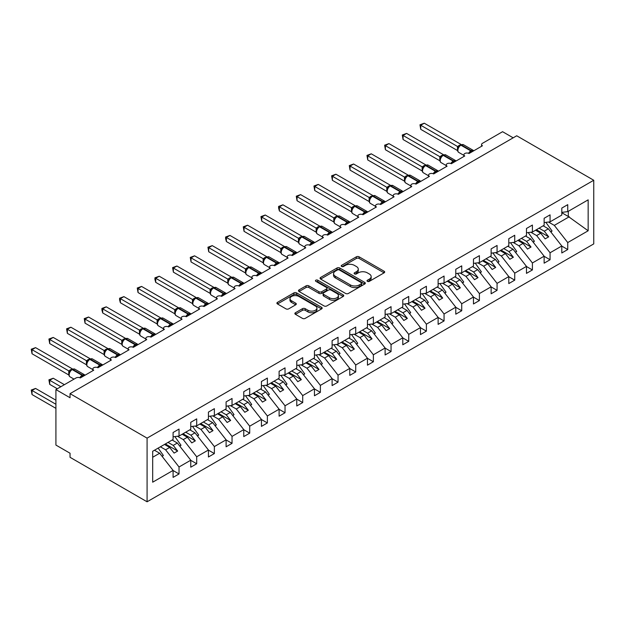 <?xml version="1.0" encoding="UTF-8"?>
<svg xmlns="http://www.w3.org/2000/svg" width="625" height="625" viewBox="0 0 625 625"><rect width="100%" height="100%" fill="white"/><g stroke="black" fill="none" stroke-linecap="round" stroke-linejoin="round"><path stroke-width="0.94" d="M367.422 281.352A1.375 0.797 0 0 0 369.359 281.352L384.102 272.836A1.961 1.133 0 0 0 384.68 272.039A1.961 1.133 0 0 0 384.102 271.234L359.125 256.82A1.961 1.133 0 0 0 356.352 256.82L341.609 265.328A1.375 0.797 0 0 0 341.211 265.891A1.375 0.797 0 0 0 341.609 266.453A1.375 0.797 0 0 0 343.555 266.453L345.461 265.352A6.281 3.625 0 0 1 354.344 265.352L356.422 266.547A6.281 3.625 0 0 1 358.266 269.117A6.281 3.625 0 0 1 356.422 271.68L354.516 272.781A1.375 0.797 0 0 0 354.109 273.336A1.375 0.797 0 0 0 354.516 273.898A1.375 0.797 0 0 0 356.461 273.898L358.367 272.797A6.281 3.625 0 0 1 367.242 272.797L369.328 274A6.281 3.625 0 0 1 371.164 276.562A6.281 3.625 0 0 1 369.328 279.125L367.422 280.227A1.375 0.797 0 0 0 367.016 280.789A1.375 0.797 0 0 0 367.422 281.352L367.422 280.227M295.445 312.727A1.961 1.133 0 0 0 294.867 313.531A1.961 1.133 0 0 0 295.445 314.328L302.453 318.375A1.961 1.133 0 0 0 305.227 318.375L321.602 308.922A1.961 1.133 0 0 0 322.172 308.125A1.961 1.133 0 0 0 321.602 307.32L296.625 292.906A1.961 1.133 0 0 0 293.852 292.906L277.477 302.359A1.961 1.133 0 0 0 276.906 303.156A1.961 1.133 0 0 0 277.477 303.961L285.938 308.844A1.961 1.133 0 0 0 288.719 308.844L295.719 304.797A1.961 1.133 0 0 0 296.297 304A1.961 1.133 0 0 0 295.719 303.195L291.523 300.773A5.25 3.031 0 0 1 289.984 298.633A5.25 3.031 0 0 1 293.227 295.828A5.25 3.031 0 0 1 298.945 296.492L315.391 305.984A5.25 3.031 0 0 1 316.93 308.125A5.25 3.031 0 0 1 313.688 310.922A5.25 3.031 0 0 1 307.969 310.266L305.227 308.688A1.961 1.133 0 0 0 302.453 308.688L295.445 312.727L295.445 314.328M593.75 180.258L147.086 438.133L147.086 501.789L593.75 243.906L593.75 180.258L516.711 135.781L70.047 393.656L70.047 397.742L55.914 389.578L76.055 377.945A3 1.734 0 0 1 80.297 377.945L80.172 377.547L84.727 374.914M147.086 438.133L70.047 393.656M345.602 293.461A1.961 1.133 0 0 0 348.375 293.461L364.75 284.016A1.961 1.133 0 0 0 365.32 283.211A1.961 1.133 0 0 0 364.75 282.414L339.773 267.992A1.961 1.133 0 0 0 337 267.992L320.625 277.445A1.961 1.133 0 0 0 320.055 278.242A1.961 1.133 0 0 0 320.625 279.047L345.602 293.461M316.391 281.648A1.375 0.797 0 0 1 317.781 281.836L343.148 296.484L326.805 305.922A1.961 1.133 0 0 1 324.023 305.922L299.055 291.5L299.055 289.898A1.961 1.133 0 0 0 298.477 290.703A1.961 1.133 0 0 0 299.055 291.5M299.055 289.898L306.062 285.852A1.961 1.133 0 0 1 308.836 285.852L318.961 291.703A1.961 1.133 0 0 0 321.734 291.703L326.383 289.016A1.961 1.133 0 0 0 326.961 288.219A1.961 1.133 0 0 0 326.383 287.414L315.844 281.328A1.375 0.797 0 0 1 315.438 280.766A1.375 0.797 0 0 1 316.289 280.039A1.375 0.797 0 0 1 317.781 280.211L343.172 294.867A1.961 1.133 0 0 1 343.75 295.664A1.961 1.133 0 0 1 343.172 296.469L343.172 294.867M481.562 146.281L481.562 144.555A3 1.734 180 0 0 482.438 145.773L469.008 153.531A3 1.734 0 0 0 465.742 153.156A3 1.734 0 0 0 463.891 154.75A3 1.734 0 0 0 464.766 155.977L451.344 163.727A3 1.734 0 0 0 448.07 163.352A3 1.734 0 0 0 446.219 164.953A3 1.734 0 0 0 447.102 166.18L433.672 173.93A3 1.734 0 0 0 430.406 173.555A3 1.734 0 0 0 428.555 175.156A3 1.734 0 0 0 429.43 176.375L416 184.133A3 1.734 0 0 0 412.734 183.758A3 1.734 0 0 0 410.883 185.352A3 1.734 0 0 0 411.766 186.578L398.336 194.328A3 1.734 0 0 0 395.07 193.953A3 1.734 0 0 0 393.219 195.555A3 1.734 0 0 0 394.094 196.781L380.664 204.531A3 1.734 0 0 0 377.398 204.156A3 1.734 0 0 0 375.547 205.758A3 1.734 0 0 0 376.422 206.984L363 214.734A3 1.734 0 0 0 359.727 214.359A3 1.734 0 0 0 357.875 215.961A3 1.734 0 0 0 358.758 217.18L345.328 224.938A3 1.734 0 0 0 342.062 224.562A3 1.734 0 0 0 340.211 226.156A3 1.734 0 0 0 341.086 227.383L327.656 235.133A3 1.734 0 0 0 324.391 234.758A3 1.734 0 0 0 322.539 236.359A3 1.734 0 0 0 323.422 237.586L309.992 245.336A3 1.734 0 0 0 306.727 244.961A3 1.734 0 0 0 304.875 246.563A3 1.734 0 0 0 305.75 247.781L292.32 255.539A3 1.734 0 0 0 289.055 255.164A3 1.734 0 0 0 287.203 256.758A3 1.734 0 0 0 288.078 257.984L274.656 265.742A3 1.734 0 0 0 271.383 265.359A3 1.734 0 0 0 269.531 266.961A3 1.734 0 0 0 270.414 268.188L256.984 275.938A3 1.734 0 0 0 253.719 275.562A3 1.734 0 0 0 251.867 277.164A3 1.734 0 0 0 252.742 278.391L239.312 286.141A3 1.734 0 0 0 236.047 285.766A3 1.734 0 0 0 234.195 287.367A3 1.734 0 0 0 235.078 288.586L221.648 296.344A3 1.734 0 0 0 218.383 295.969A3 1.734 0 0 0 216.531 297.562A3 1.734 0 0 0 217.406 298.789L203.977 306.539A3 1.734 0 0 0 200.711 306.164A3 1.734 0 0 0 198.859 307.766A3 1.734 0 0 0 199.734 308.992L186.312 316.742A3 1.734 0 0 0 183.039 316.367A3 1.734 0 0 0 181.188 317.969A3 1.734 0 0 0 182.07 319.188L168.641 326.945A3 1.734 0 0 0 165.375 326.57A3 1.734 0 0 0 163.523 328.172A3 1.734 0 0 0 164.398 329.391L150.969 337.148A3 1.734 0 0 0 147.703 336.773A3 1.734 0 0 0 145.852 338.367A3 1.734 0 0 0 146.734 339.594L133.305 347.344A3 1.734 0 0 0 130.039 346.969A3 1.734 0 0 0 128.188 348.57A3 1.734 0 0 0 129.062 349.797L115.633 357.547A3 1.734 0 0 0 112.367 357.172A3 1.734 0 0 0 110.516 358.773A3 1.734 0 0 0 111.391 359.992L97.969 367.75A3 1.734 0 0 0 94.695 367.375A3 1.734 0 0 0 92.844 368.969A3 1.734 0 0 0 93.727 370.195L80.297 377.945M152.68 457.266L159.664 453.234L173.094 470.414L152.68 482.195L152.68 451.266L173.094 439.484L173.094 432.5L179.031 429.078L179.031 436.055L173.094 436.797M179.031 436.055L190.766 429.281L190.766 422.305L196.695 418.875L196.695 425.852L190.766 426.594M196.695 425.852L208.43 419.078L208.43 412.102L214.367 408.672L214.367 415.648L208.43 416.391M214.367 415.648L226.102 408.875L226.102 401.898L232.039 398.477L232.039 405.453L226.102 406.187M232.039 405.453L243.766 398.68L243.766 391.703L249.703 388.273L249.703 395.25L243.766 395.992M249.703 395.25L261.438 388.477L261.438 381.5L267.375 378.07L267.375 385.047L261.438 385.789M267.375 385.047L279.109 378.273L279.109 371.297L285.039 367.867L285.039 374.852L279.109 375.586M285.039 374.852L296.773 368.078L296.773 361.094L302.711 357.672L302.711 364.648L296.773 365.383M302.711 364.648L314.445 357.875L314.445 350.898L320.383 347.469L320.383 354.445L314.445 355.188M320.383 354.445L332.109 347.672L332.109 340.695L338.047 337.266L338.047 344.242L332.109 344.984M338.047 344.242L349.781 337.469L349.781 330.492L355.719 327.07L355.719 334.047L349.781 334.781M355.719 334.047L367.453 327.273L367.453 320.297L373.383 316.867L373.383 323.844L367.453 324.586M373.383 323.844L385.117 317.07L385.117 310.094L391.055 306.664L391.055 313.641L385.117 314.383M391.055 313.641L402.789 306.867L402.789 299.891L408.727 296.461L408.727 303.438L402.789 304.18M408.727 303.438L420.453 296.664L420.453 289.688L426.391 286.266L426.391 293.242L420.453 293.977M426.391 293.242L438.125 286.469L438.125 279.492L444.062 276.062L444.062 283.039L438.125 283.781M444.062 283.039L455.789 276.266L455.789 269.289L461.727 265.859L461.727 272.836L455.789 273.578M461.727 272.836L473.461 266.062L473.461 259.086L479.398 255.656L479.398 262.641L473.461 263.375M479.398 262.641L491.133 255.867L491.133 248.883L497.07 245.461L497.07 252.438L491.133 253.18M497.07 252.438L508.797 245.664L508.797 238.688L514.734 235.258L514.734 242.234L508.797 242.977M514.734 242.234L526.469 235.461L526.469 228.484L532.406 225.055L532.406 232.031L526.469 232.773M532.406 232.031L544.133 225.258L544.133 218.281L550.07 214.859L550.07 221.836L544.133 222.57M173.094 470.531L179.031 473.961L179.031 466.984L190.766 460.211L177.336 443.031L172.141 440.031M160.406 446.805L165.602 449.805L179.031 466.984M190.766 460.336L196.695 463.758L196.695 456.781L208.43 450.008L195 432.828L189.805 429.828M177.461 436.25L183.273 439.602L196.695 456.781M208.43 450.133L214.367 453.562L214.367 446.578L226.102 439.805L212.672 422.633L207.477 419.633M195.133 426.047L200.938 429.406L214.367 446.578M226.102 439.93L232.039 443.359L232.039 436.383L243.766 429.609L230.344 412.43L225.148 409.43M212.797 415.844L218.609 419.203L232.039 436.383M243.766 429.727L249.703 433.156L249.703 426.18L261.438 419.406L248.008 402.227L242.812 399.227M230.469 405.648L236.273 409L249.703 426.18M261.438 419.531L267.375 422.953L267.375 415.977L279.109 409.203L265.68 392.023L260.484 389.023M248.133 395.445L253.945 398.797L267.375 415.977M279.109 409.328L285.039 412.758L285.039 405.781L296.773 399.008L283.344 381.828L278.148 378.828M265.805 385.242L271.617 388.602L285.039 405.781M296.773 399.125L302.711 402.555L302.711 395.578L314.445 388.805L301.016 371.625L295.82 368.625M283.469 375.047L289.281 378.398L302.711 395.578M314.445 388.922L320.383 392.352L320.383 385.375L332.109 378.602L318.688 361.422L313.492 358.422M301.141 364.844L306.953 368.195L320.383 385.375M332.109 378.727L338.047 382.148L338.047 375.172L349.781 368.398L336.352 351.227L331.156 348.227M318.812 354.641L324.617 358L338.047 375.172M349.781 368.523L355.719 371.953L355.719 364.977L367.453 358.203L354.023 341.023L348.828 338.023M336.477 344.438L342.289 347.797L355.719 364.977M367.453 358.32L373.383 361.75L373.383 354.773L385.117 348L371.688 330.82L366.492 327.82M354.148 334.242L359.961 337.594L373.383 354.773M385.117 348.125L391.055 351.547L391.055 344.57L402.789 337.797L389.359 320.617L384.164 317.617M371.812 324.039L377.625 327.391L391.055 344.57M402.789 337.922L408.727 341.352L408.727 334.367L420.453 327.594L407.023 310.422L401.836 307.422M389.484 313.836L395.297 317.195L408.727 334.367M420.453 327.719L426.391 331.148L426.391 324.172L438.125 317.398L424.695 300.219L419.5 297.219M407.156 303.641L412.961 306.992L426.391 324.172M438.125 317.516L444.062 320.945L444.062 313.969L455.789 307.195L442.367 290.016L437.172 287.016M424.82 293.438L430.633 296.789L444.062 313.969M455.789 307.32L461.727 310.742L461.727 303.766L473.461 296.992L460.031 279.812L454.836 276.82M442.492 283.234L448.305 286.586L461.727 303.766M473.461 297.117L479.398 300.547L479.398 293.57L491.133 286.797L477.703 269.617L472.508 266.617M460.156 273.031L465.969 276.391L479.398 293.57M491.133 286.914L497.07 290.344L497.07 283.367L508.797 276.594L495.367 259.414L490.18 256.414M477.828 262.836L483.641 266.188L497.07 283.367M508.797 276.719L514.734 280.141L514.734 273.164L526.469 266.391L513.039 249.211L507.844 246.211M495.5 252.633L501.305 255.984L514.734 273.164M526.469 266.516L532.406 269.945L532.406 262.961L544.133 256.188L530.711 239.016L525.516 236.016M513.164 242.43L518.977 245.789L532.406 262.961M544.133 256.312L550.07 259.742L550.07 252.766L561.805 245.992L561.805 252.969L567.742 249.539L567.742 242.562L588.156 230.781L568.305 216.492L568.305 211.305M530.836 232.227L536.648 235.586L550.07 252.766M550.07 221.836L561.805 215.062L561.805 208.086L567.742 204.656L567.742 211.633L561.805 212.375M561.805 246.109L567.742 249.539M548.5 222.031L554.312 225.383L567.742 242.562M55.914 389.578L55.914 445.07L70.047 453.234L70.047 457.312L147.086 501.789M513.18 137.82L502.578 131.695L482.438 143.328A3 1.734 180 0 0 481.562 144.555M159.664 453.234L154.469 450.234M179.031 473.961L173.094 477.391L173.094 470.414M196.695 463.758L190.766 467.188L190.766 460.211M214.367 453.562L208.43 456.984L208.43 450.008M232.039 443.359L226.102 446.789L226.102 439.805M249.703 433.156L243.766 436.586L243.766 429.609M267.375 422.953L261.438 426.383L261.438 419.406M285.039 412.758L279.109 416.18L279.109 409.203M302.711 402.555L296.773 405.984L296.773 399.008M320.383 392.352L314.445 395.781L314.445 388.805M338.047 382.148L332.109 385.578L332.109 378.602M355.719 371.953L349.781 375.375L349.781 368.398M373.383 361.75L367.453 365.18L367.453 358.203M391.055 351.547L385.117 354.977L385.117 348M408.727 341.352L402.789 344.773L402.789 337.797M426.391 331.148L420.453 334.578L420.453 327.594M444.062 320.945L438.125 324.375L438.125 317.398M461.727 310.742L455.789 314.172L455.789 307.195M479.398 300.547L473.461 303.969L473.461 296.992M497.07 290.344L491.133 293.773L491.133 286.797M514.734 280.141L508.797 283.57L508.797 276.594M532.406 269.945L526.469 273.367L526.469 266.391M550.07 259.742L544.133 263.172L544.133 256.188M567.742 211.633L588.156 199.852L588.156 230.781M165.602 449.805L169.703 447.438L174.117 453.086L177.656 451.047L173.234 445.398L177.336 443.031M164.508 444.438L169.703 447.438M168.039 442.398L173.234 445.398M183.273 439.602L187.367 437.234L191.789 442.891L195.32 440.852L190.906 435.195L195 432.828M182.172 434.234L187.367 437.234M185.711 432.195L190.906 435.195M200.938 429.406L205.039 427.039L209.453 432.688L212.992 430.648L208.57 424.992L212.672 422.633M199.844 424.039L205.039 427.039M203.375 422L208.57 424.992M218.609 419.203L222.711 416.836L227.125 422.484L230.656 420.445L226.242 414.797L230.344 412.43M217.516 413.836L222.711 416.836M221.047 411.797L226.242 414.797M236.273 409L240.375 406.633L244.797 412.289L248.328 410.242L243.906 404.594L248.008 402.227M235.18 403.633L240.375 406.633M238.711 401.594L243.906 404.594M253.945 398.797L258.047 396.43L262.461 402.086L266 400.047L261.578 394.391L265.68 392.023M252.852 393.438L258.047 396.43M256.383 391.391L261.578 394.391M271.617 388.602L275.711 386.234L280.133 391.883L283.664 389.844L279.25 384.195L283.344 381.828M270.516 383.234L275.711 386.234M274.055 381.195L279.25 384.195M289.281 378.398L293.383 376.031L297.797 381.68L301.336 379.641L296.914 373.992L301.016 371.625M288.188 373.031L293.383 376.031M291.719 370.992L296.914 373.992M306.953 368.195L311.047 365.828L315.469 371.484L319 369.445L314.586 363.789L318.688 361.422M305.859 362.828L311.047 365.828M309.391 360.789L314.586 363.789M324.617 358L328.719 355.633L333.141 361.281L336.672 359.242L332.25 353.586L336.352 351.227M323.523 352.633L328.719 355.633M327.055 350.594L332.25 353.586M342.289 347.797L346.391 345.43L350.805 351.078L354.344 349.039L349.922 343.391L354.023 341.023M341.195 342.43L346.391 345.43M344.727 340.391L349.922 343.391M359.961 337.594L364.055 335.227L368.477 340.883L372.008 338.836L367.594 333.188L371.688 330.82M358.859 332.227L364.055 335.227M362.398 330.188L367.594 333.188M377.625 327.391L381.727 325.023L386.141 330.68L389.68 328.641L385.258 322.984L389.359 320.617M376.531 322.031L381.727 325.023M380.062 319.984L385.258 322.984M395.297 317.195L399.391 314.828L403.812 320.477L407.344 318.438L402.93 312.789L407.023 310.422M394.203 311.828L399.391 314.828M397.734 309.789L402.93 312.789M412.961 306.992L417.062 304.625L421.484 310.273L425.016 308.234L420.594 302.586L424.695 300.219M411.867 301.625L417.062 304.625M415.398 299.586L420.594 302.586M430.633 296.789L434.734 294.422L439.148 300.078L442.68 298.039L438.266 292.383L442.367 290.016M429.539 291.422L434.734 294.422M433.07 289.383L438.266 292.383M448.305 286.586L452.398 284.227L456.82 289.875L460.352 287.836L455.938 282.18L460.031 279.812M447.203 281.227L452.398 284.227M450.742 279.188L455.938 282.18M465.969 276.391L470.07 274.023L474.484 279.672L478.023 277.633L473.602 271.984L477.703 269.617M464.875 271.023L470.07 274.023M468.406 268.984L473.602 271.984M483.641 266.188L487.734 263.82L492.156 269.477L495.688 267.43L491.273 261.781L495.367 259.414M482.539 260.82L487.734 263.82M486.078 258.781L491.273 261.781M501.305 255.984L505.406 253.617L509.828 259.273L513.359 257.234L508.938 251.578L513.039 249.211M500.211 250.617L505.406 253.617M503.742 248.578L508.938 251.578M518.977 245.789L523.078 243.422L527.492 249.07L531.023 247.031L526.609 241.383L530.711 239.016M517.883 240.422L523.078 243.422M521.414 238.383L526.609 241.383M536.648 235.586L540.742 233.219L545.164 238.867L548.695 236.828L544.281 231.18L548.375 228.812L543.18 225.813M535.547 230.219L540.742 233.219M539.086 228.18L544.281 231.18M548.375 228.812L561.805 245.992M554.312 225.383L569.297 216.734M561.805 212.734L568.305 216.492M536.398 229.727L548.695 236.828M518.727 239.93L531.023 247.031M501.062 250.133L513.359 257.234M483.391 260.336L495.688 267.43M465.719 270.531L478.023 277.633M448.055 280.734L460.352 287.836M430.383 290.938L442.68 298.039M412.719 301.133L425.016 308.234M395.047 311.336L407.344 318.438M377.375 321.539L389.68 328.641M359.711 331.742L372.008 338.836M342.039 341.938L354.344 349.039M324.375 352.141L336.672 359.242M306.703 362.344L319 369.445M289.039 372.539L301.336 379.641M271.367 382.742L283.664 389.844M253.695 392.945L266 400.047M236.031 403.148L248.328 410.242M218.359 413.344L230.656 420.445M200.695 423.547L212.992 430.648M183.023 433.75L195.32 440.852M165.352 443.945L177.656 451.047M367.969 281.539L369.328 280.758A6.281 3.625 0 0 0 371.164 278.195L371.164 276.562M358.266 269.117L358.266 270.742A6.281 3.625 0 0 1 356.422 273.312L355.062 274.094M384.078 272.852L359.125 258.453A1.961 1.133 0 0 0 356.352 258.453L342.164 266.641M364.719 284.031L339.773 269.625A1.961 1.133 0 0 0 337 269.625L320.656 279.062M361.281 283.773A1.375 0.797 0 0 0 361.68 283.211A1.375 0.797 0 0 0 361.281 282.648L339.359 269.992A1.375 0.797 0 0 0 337.414 269.992L335.406 271.156A6.281 3.625 0 0 0 333.562 273.719A6.281 3.625 0 0 0 335.406 276.281L350.391 284.938A6.281 3.625 0 0 0 359.266 284.938L361.281 283.773L361.281 285.406A1.375 0.797 0 0 0 361.68 284.844L361.68 283.211M333.562 273.719L333.562 275.352A6.281 3.625 0 0 0 335.406 277.914L335.406 276.281M361.281 285.406L359.266 286.562A6.281 3.625 0 0 1 350.391 286.562L335.406 277.914M299.078 291.516L306.062 287.484L306.062 285.852M326.961 288.219L326.961 289.852A1.961 1.133 0 0 1 326.383 290.648L321.734 293.336A1.961 1.133 0 0 1 318.961 293.336L308.836 287.484A1.961 1.133 0 0 0 306.062 287.484M329.469 297.773A5.25 3.031 0 0 0 335.195 298.43A5.25 3.031 0 0 0 338.43 295.625A5.25 3.031 0 0 0 336.898 293.484L331.102 290.141A1.961 1.133 0 0 0 328.328 290.141L323.68 292.82A1.961 1.133 0 0 0 323.102 293.625A1.961 1.133 0 0 0 323.68 294.43L329.469 297.773L329.469 299.406A5.25 3.031 0 0 0 335.195 300.062A5.25 3.031 0 0 0 338.43 297.258L338.43 295.625M323.102 293.625L323.102 295.258A1.961 1.133 0 0 0 323.68 296.055L323.68 294.43M329.469 299.406L323.68 296.055M316.93 308.125L316.93 309.758A5.25 3.031 0 0 1 313.688 312.555A5.25 3.031 0 0 1 307.969 311.898L305.227 310.32A1.961 1.133 0 0 0 302.453 310.32L295.469 314.344M289.984 298.633L289.984 300.266A5.25 3.031 0 0 0 291.523 302.406L291.523 300.773M295.719 303.195L295.719 304.797L291.523 302.406M321.57 308.938L296.625 294.539A1.961 1.133 0 0 0 293.852 294.539L277.5 303.977M420.734 170.133L422.18 170.969L422.133 166.859L425.734 164.859L388.938 143.609L385.398 145.656L422.133 166.859M545.898 222.352L552.055 231.008L550.703 231.789M552.055 231.008L550.945 232.102M469.031 153.516L468.883 153.125L473.438 150.5M420.734 129.328L419.961 124.805L420.734 125.25L424.273 123.211L461.07 144.453L457.539 146.5L420.734 125.25L420.734 129.328L457.477 150.539L457.477 146.461M460.703 145.031A1 0.578 -120 0 1 460.844 144.891L463.492 144.727A4.297 2.484 120 0 0 461.344 144.938A1 0.578 -120 0 0 460.844 144.891L460.414 145.133A1 0.578 60 0 0 460.281 145.273L459.156 146.188M472 151.805A2.195 1.273 60 0 1 471.867 151.477A1 0.578 -120 0 0 471.234 150.648L461.344 144.938L460.914 145.188A1 0.578 60 0 0 460.414 145.133L458.008 148.039A2.195 1.594 18 0 0 457.461 146.484M458.711 147.258L457.539 146.5M419.961 124.805L424.273 123.211M403.07 180.336L404.508 181.164M528.227 232.555L534.383 241.211L533.039 241.992M534.383 241.211L533.273 242.297M385.398 190.539L386.844 191.367M510.562 242.758L516.711 251.414L515.367 252.188M516.711 251.414L515.609 252.5M367.734 200.742L369.172 201.57M492.891 252.953L499.047 261.617L497.695 262.391M499.047 261.617L497.938 262.703M350.062 210.938L351.5 211.773M475.219 263.156L481.375 271.812L480.031 272.594M481.375 271.812L480.273 272.898M451.367 163.719L451.211 163.328L455.773 160.695M403.07 139.531L402.289 135L403.07 135.453L406.602 133.414L443.406 154.656L439.867 156.695L403.07 135.453L403.07 139.531L439.805 160.742L439.797 156.688A2.195 1.594 18 0 1 440.336 158.25L441.039 157.461L439.867 156.695M443.039 155.234A1 0.578 -120 0 1 443.172 155.094L445.82 154.93A4.297 2.484 120 0 0 443.672 155.141A1 0.578 -120 0 0 443.172 155.094L442.75 155.336A1 0.578 60 0 0 442.609 155.477L441.039 157.461M402.289 135L406.602 133.414M433.695 173.914L433.547 173.531L438.102 170.898M385.398 149.734L384.625 145.203L385.398 145.656L385.398 149.734L422.133 170.945M425.367 165.43A1 0.578 -120 0 1 425.5 165.289L428.148 165.125A4.297 2.484 120 0 0 426 165.344A1 0.578 -120 0 0 425.5 165.289L425.078 165.539A1 0.578 60 0 0 424.945 165.68L422.672 168.438A2.195 1.594 18 0 0 422.125 166.891M423.375 167.656L422.195 166.898M384.625 145.203L388.938 143.609M416.031 184.117L415.875 183.734L420.438 181.102M367.734 159.938L366.953 155.406L367.734 155.852L371.266 153.812L408.063 175.062L404.531 177.102L367.734 155.852L367.734 159.938L404.469 181.141L404.469 177.062M407.695 175.633A1 0.578 -120 0 1 407.836 175.492L410.484 175.328A4.297 2.484 120 0 0 408.336 175.539A1 0.578 -120 0 0 407.836 175.492L407.414 175.734A1 0.578 60 0 0 407.273 175.875L405.008 178.641A2.195 1.594 18 0 0 404.461 177.094M405.703 177.859L404.531 177.102M366.953 155.406L371.266 153.812M398.359 194.32L398.203 193.93L402.766 191.297M350.062 170.133L349.289 165.609L350.062 166.055L353.594 164.016L390.398 185.258L386.859 187.305L350.062 166.055L350.062 170.133L386.797 191.344L386.797 187.266M390.031 185.836A1 0.578 -120 0 1 390.164 185.695L392.812 185.531A4.297 2.484 120 0 0 390.664 185.742A1 0.578 -120 0 0 390.164 185.695L389.742 185.938A1 0.578 60 0 0 389.609 186.078L387.336 188.836C386.625 191.047 386.875 192.508 388.094 193.219L393.219 196.18M388.039 188.062L386.859 187.305M349.289 165.609L353.594 164.016M332.398 221.141L333.836 221.969M457.555 273.359L463.711 282.016L462.359 282.797M463.711 282.016L462.602 283.102M380.688 204.516L380.539 204.133L385.094 201.5M332.398 180.336L331.617 175.805L332.398 176.258L335.93 174.219L372.727 195.461L369.195 197.5L332.398 176.258L332.398 180.336L369.133 201.547L369.133 197.469M372.359 196.039A1 0.578 -120 0 1 372.5 195.891L375.148 195.734A4.297 2.484 120 0 0 373 195.945A1 0.578 -120 0 0 372.5 195.891L372.07 196.141A1 0.578 60 0 0 371.938 196.281L369.664 199.039C368.953 201.25 369.211 202.703 370.422 203.422L375.547 206.375M370.367 198.258L369.195 197.5M331.617 175.805L335.93 174.219M314.727 231.344L316.164 232.172L316.125 228.07L319.719 226.062L282.922 204.82L279.391 206.859L316.125 228.07A2.195 1.594 18 0 1 316.656 229.656M439.883 283.562L446.039 292.219L444.695 292.992M446.039 292.219L444.938 293.305M363.023 214.719L362.867 214.336L367.43 211.703M314.727 190.539L313.953 186.008L314.727 186.453L318.258 184.414L355.062 205.664L351.523 207.703L314.727 186.453L314.727 190.539L351.461 211.75L351.461 207.664M354.695 206.234A1 0.578 -120 0 1 354.828 206.094L357.477 205.93A4.297 2.484 120 0 0 355.328 206.148A1 0.578 -120 0 0 354.828 206.094L354.406 206.344A1 0.578 60 0 0 354.266 206.484L352 209.242A2.195 1.594 18 0 0 351.453 207.695M352.695 208.461L351.523 207.703M313.953 186.008L318.258 184.414M297.055 241.539L298.5 242.375L298.453 238.266L302.055 236.266L265.25 215.016L261.719 217.062L298.453 238.266A2.195 1.594 18 0 1 298.984 239.859L299.695 239.062L298.516 238.305M422.219 293.758L428.367 302.414L427.023 303.195M428.367 302.414L427.266 303.508M345.352 224.922L345.203 224.539L349.758 221.906M297.055 200.734L296.281 196.211L297.055 196.656L300.594 194.617L337.391 215.859L333.852 217.906L297.055 196.656L297.055 200.734L333.789 221.945L333.789 217.867M337.023 216.438A1 0.578 -120 0 1 337.156 216.297L339.812 216.133A4.297 2.484 120 0 0 337.656 216.344A1 0.578 -120 0 0 337.156 216.297L336.734 216.539A1 0.578 60 0 0 336.602 216.68L335.477 217.594M348.32 223.211A2.195 1.273 60 0 1 348.188 222.883A1 0.578 -120 0 0 347.555 222.055L337.656 216.344L337.234 216.594A1 0.578 60 0 0 336.734 216.539L334.328 219.445A2.195 1.594 18 0 0 333.781 217.891M335.031 218.664L333.852 217.906M296.281 196.211L300.594 194.617M279.391 251.742L280.828 252.578M404.547 303.961L410.703 312.617L409.352 313.398M410.703 312.617L409.594 313.703M327.688 235.125L327.531 234.734L332.094 232.102M279.391 210.938L278.609 208.039L278.609 206.414L279.391 206.859L279.391 210.938L316.125 232.148M319.359 226.641A1 0.578 -120 0 1 319.492 226.5L322.141 226.336A4.297 2.484 120 0 0 319.992 226.547A1 0.578 -120 0 0 319.492 226.5L319.07 226.742A1 0.578 60 0 0 318.93 226.883L316.664 229.641C315.953 231.852 316.203 233.312 317.422 234.023L322.539 236.977M317.359 228.867L316.188 228.102M278.609 206.414L282.922 204.82M261.719 261.945L263.156 262.773L263.117 258.672L266.719 256.664L229.914 235.422L226.383 237.461L263.117 258.672M386.883 314.164L393.031 322.82L391.688 323.594M393.031 322.82L391.93 323.906M310.016 245.32L309.867 244.938L314.422 242.305M261.719 221.141L260.945 216.609L261.719 217.062L261.719 221.141L298.453 242.352M301.688 236.836A1 0.578 -120 0 1 301.82 236.695L304.469 236.531A4.297 2.484 120 0 0 302.32 236.75A1 0.578 -120 0 0 301.82 236.695L301.398 236.945A1 0.578 60 0 0 301.266 237.086L299.695 239.062M260.945 216.609L265.25 215.016M244.055 272.148L245.492 272.977M369.211 324.367L375.367 333.023L374.016 333.797M375.367 333.023L374.258 334.109M292.344 255.523L292.195 255.141L296.758 252.508M244.055 231.344L243.273 226.812L244.055 227.258L247.586 225.219L284.383 246.469L280.852 248.508L244.055 227.258L244.055 231.344L280.789 252.547L280.789 248.469M284.016 247.039A1 0.578 -120 0 1 284.156 246.898L286.805 246.734A4.297 2.484 120 0 0 284.656 246.945A1 0.578 -120 0 0 284.156 246.898L283.727 247.141A1 0.578 60 0 0 283.594 247.289L281.32 250.047C280.609 252.25 280.867 253.711 282.078 254.422L287.203 257.383M282.023 249.266L280.852 248.508M243.273 226.812L247.586 225.219M226.383 282.344L227.82 283.18M351.539 334.562L357.695 343.219L356.352 344M357.695 343.219L356.594 344.305M274.68 265.727L274.523 265.336L279.086 262.703M226.383 241.539L225.609 238.641L225.609 237.016L226.383 237.461L226.383 241.539L263.117 262.75M266.352 257.242A1 0.578 -120 0 1 266.484 257.102L269.133 256.938A4.297 2.484 120 0 0 266.984 257.148A1 0.578 -120 0 0 266.484 257.102L266.062 257.344A1 0.578 60 0 0 265.922 257.484L263.656 260.242C262.945 262.453 263.195 263.914 264.414 264.625L269.531 267.586M264.352 259.469L263.18 258.711M225.609 237.016L229.914 235.422M208.711 292.547L210.156 293.375M333.875 344.766L340.031 353.422L338.68 354.203M340.031 353.422L338.922 354.508M257.008 275.922L256.859 275.539L261.414 272.906M208.711 251.742L207.938 247.211L208.711 247.664L212.25 245.625L249.047 266.867L245.508 268.906L208.711 247.664L208.711 251.742L245.445 272.953L245.445 268.875M248.68 267.445A1 0.578 -120 0 1 248.82 267.297L251.469 267.141A4.297 2.484 120 0 0 249.312 267.352A1 0.578 -120 0 0 248.82 267.297L248.391 267.547A1 0.578 60 0 0 248.258 267.688L248.391 267.547A1 0.578 60 0 1 248.891 267.594A4.297 2.484 120 0 0 245.852 272.859A4.297 2.484 120 0 0 246.742 274.828L251.867 277.781M247.125 268.602L245.984 270.445C245.273 272.656 245.523 274.109 246.742 274.828M246.688 269.664L245.508 268.906M207.938 247.211L212.25 245.625M191.047 302.75L192.484 303.578L192.445 299.477L196.039 297.469L159.242 276.227L155.711 278.266L192.445 299.477M316.203 354.969L322.359 363.625L321.008 364.398M322.359 363.625L321.25 364.711M239.344 286.125L239.188 285.742L243.75 283.109M191.047 261.945L190.266 257.414L191.047 257.867L194.578 255.82L231.375 277.07L227.844 279.109L191.047 257.867L191.047 261.945L227.781 283.156L227.781 279.07M231.016 277.641A1 0.578 -120 0 1 231.148 277.5L233.797 277.336A4.297 2.484 120 0 0 231.648 277.555A1 0.578 -120 0 0 231.148 277.5L230.727 277.75A1 0.578 60 0 0 230.586 277.891L228.32 280.648A2.195 1.594 18 0 0 227.773 279.102M229.016 279.867L227.844 279.109M190.266 257.414L194.578 255.82M173.375 312.945L174.812 313.781M298.539 365.164L304.688 373.828L303.344 374.602M304.688 373.828L303.586 374.914M221.672 296.328L221.523 295.945L226.078 293.312M173.375 272.148L172.602 267.617L173.375 268.062L176.906 266.023L213.711 287.266L210.172 289.312L173.375 268.062L173.375 272.148L210.109 293.352L210.109 289.273M213.344 287.844A1 0.578 -120 0 1 213.477 287.703L216.125 287.539A4.297 2.484 120 0 0 213.977 287.75A1 0.578 -120 0 0 213.477 287.703L213.055 287.945A1 0.578 60 0 0 212.922 288.086L211.789 289M224.641 294.617A2.195 1.273 60 0 1 224.508 294.289A1 0.578 -120 0 0 223.875 293.461L213.977 287.75L213.555 288A1 0.578 60 0 0 213.055 287.945L210.648 290.852C209.938 293.055 210.188 294.516 211.406 295.227L216.531 298.188M211.352 290.07L210.172 289.312M172.602 267.617L176.906 266.023M155.711 323.148L157.148 323.984L157.102 319.875L160.703 317.875L123.906 296.625L120.367 298.664L157.102 319.875M280.867 375.367L287.023 384.023L285.672 384.805M287.023 384.023L285.914 385.109M204 306.531L203.852 306.141L208.414 303.508M155.711 282.344L154.93 279.445L154.93 277.82L155.711 278.266L155.711 282.344L192.445 303.555M195.672 298.047A1 0.578 -120 0 1 195.812 297.906L198.461 297.742A4.297 2.484 120 0 0 196.312 297.953A1 0.578 -120 0 0 195.812 297.906L195.383 298.148A1 0.578 60 0 0 195.25 298.289L192.977 301.047A2.195 1.594 18 0 0 192.438 299.5M193.68 300.273L192.508 299.508M154.93 277.82L159.242 276.227M138.039 333.352L139.477 334.18L139.438 330.078L143.039 328.07L106.234 306.828L102.703 308.867L139.438 330.078M263.195 385.57L269.352 394.227L268.008 395.008M269.352 394.227L268.25 395.312M186.336 316.727L186.18 316.344L190.742 313.711M138.039 292.547L137.266 288.016L138.039 288.469L141.57 286.43L178.375 307.672L174.836 309.711L138.039 288.469L138.039 292.547L174.773 313.758L174.766 309.703A2.195 1.594 18 0 1 175.305 311.266L176.008 310.469L174.836 309.711M178.008 308.25A1 0.578 -120 0 1 178.141 308.102L180.789 307.938A4.297 2.484 120 0 0 178.641 308.156A1 0.578 -120 0 0 178.141 308.102L177.719 308.352A1 0.578 60 0 0 177.578 308.492L176.008 310.469M137.266 288.016L141.57 286.43M120.367 343.555L121.812 344.383M245.531 395.773L251.688 404.43L250.336 405.203M251.688 404.43L250.578 405.516M168.664 326.93L168.516 326.547L173.07 323.914M120.367 302.75L119.594 299.852L119.594 298.219L120.367 298.664L120.367 302.75L157.102 323.953M160.336 318.445A1 0.578 -120 0 1 160.477 318.305L163.125 318.141A4.297 2.484 120 0 0 160.977 318.352A1 0.578 -120 0 0 160.477 318.305L160.047 318.547A1 0.578 60 0 0 159.914 318.695L157.641 321.453C156.93 323.656 157.18 325.117 158.398 325.828L163.523 328.789M158.344 320.672L157.164 319.914M119.594 298.219L123.906 296.625M102.703 353.75L104.141 354.586M227.859 405.969L234.016 414.625L232.664 415.406M234.016 414.625L232.906 415.719M151 337.133L150.844 336.742L155.406 334.117M102.703 312.945L101.922 310.047L101.922 308.422L102.703 308.867L102.703 312.945L139.438 334.156M142.672 328.648A1 0.578 -120 0 1 142.805 328.508L145.453 328.344A4.297 2.484 120 0 0 143.305 328.555A1 0.578 -120 0 0 142.805 328.508L142.383 328.75A1 0.578 60 0 0 142.242 328.891L139.977 331.648C139.266 333.859 139.516 335.32 140.734 336.031L145.852 338.992M140.672 330.875L139.5 330.117M101.922 308.422L106.234 306.828M85.031 363.953L86.469 364.781M210.195 416.172L216.344 424.828L215 425.609M216.344 424.828L215.242 425.914M133.328 347.328L133.18 346.945L137.734 344.312M85.031 323.148L84.258 318.617L85.031 319.07L88.57 317.031L125.367 338.273L121.828 340.312L85.031 319.07L85.031 323.148L121.766 344.359L121.766 340.281M125 338.852A1 0.578 -120 0 1 125.133 338.711L127.781 338.547A4.297 2.484 120 0 0 125.633 338.758A1 0.578 -120 0 0 125.133 338.711L124.711 338.953A1 0.578 60 0 0 124.578 339.094L122.305 341.852C121.594 344.062 121.844 345.523 123.063 346.234L128.188 349.188M123.008 341.078L121.828 340.312M84.258 318.617L88.57 317.031M67.367 374.156L68.805 374.984M192.523 426.375L198.68 435.031L197.328 435.805M198.68 435.031L197.57 436.117M115.656 357.531L115.508 357.148L120.07 354.516M67.367 333.352L66.586 328.82L67.367 329.273L70.898 327.227L107.695 348.477L104.164 350.516L67.367 329.273L67.367 333.352L104.102 354.562L104.102 350.477M107.328 349.047A1 0.578 -120 0 1 107.469 348.906L110.117 348.742A4.297 2.484 120 0 0 107.969 348.961A1 0.578 -120 0 0 107.469 348.906L107.039 349.156A1 0.578 60 0 0 106.906 349.297L104.641 352.055A2.195 1.594 18 0 0 104.094 350.508M105.336 351.273L104.164 350.516M66.586 328.82L70.898 327.227M48.922 379.828L49.695 380.273L49.695 384.359L48.922 379.828L53.227 378.234L49.695 380.273L60.859 386.719M49.695 384.359L57.328 388.766M53.227 378.234L64.398 384.68M174.852 436.57L181.008 445.234L179.664 446.008M181.008 445.234L179.906 446.32M97.992 367.734L97.836 367.352L102.398 364.719M49.695 343.555L48.922 339.023L49.695 339.469L53.227 337.43L90.031 358.672L86.492 360.719L49.695 339.469L49.695 343.555L86.43 364.758L86.43 360.68M89.664 359.25A1 0.578 -120 0 1 89.797 359.109L92.445 358.945A4.297 2.484 120 0 0 90.297 359.156A1 0.578 -120 0 0 89.797 359.109L89.375 359.352A1 0.578 60 0 0 89.242 359.492L88.109 360.406M100.953 366.023A2.195 1.273 60 0 1 100.828 365.695A1 0.578 -120 0 0 100.195 364.875L90.297 359.156L89.875 359.406A1 0.578 60 0 0 89.375 359.352L86.969 362.258A2.195 1.594 18 0 0 86.422 360.711M87.672 361.477L86.492 360.719M48.922 339.023L53.227 337.43M31.25 390.031L32.023 390.477L32.023 394.555L31.25 390.031L35.562 388.438L32.023 390.477L55.914 404.266M32.023 394.555L55.914 408.352M35.562 388.438L55.914 400.188M158.141 448.117L163.344 455.43L161.992 456.211M163.344 455.43L162.234 456.516M32.023 353.75L31.25 349.227L32.023 349.672L35.562 347.633L72.359 368.875L68.828 370.922L32.023 349.672L32.023 353.75L68.766 374.961L68.75 370.906A2.195 1.594 18 0 1 69.297 372.469L70 371.68L68.828 370.922M71.992 369.453A1 0.578 -120 0 1 72.133 369.312L74.781 369.148A4.297 2.484 120 0 0 72.633 369.359A1 0.578 -120 0 0 72.133 369.312L71.703 369.555A1 0.578 60 0 0 71.57 369.695L70 371.68M31.25 349.227L35.562 347.633M369.328 280.758L369.328 279.125M354.516 273.898L354.516 272.781M356.422 273.312L356.422 271.68M341.609 266.453L341.609 265.328M356.352 258.453L356.352 256.82M359.125 258.453L359.125 256.82M384.102 272.836L384.102 271.234M320.625 279.047L320.625 277.445M337 269.625L337 267.992M339.773 269.625L339.773 267.992M364.75 284.016L364.75 282.414M350.391 286.562L350.391 284.938M359.266 286.562L359.266 284.938M308.836 287.484L308.836 285.852M318.961 293.336L318.961 291.703M321.734 293.336L321.734 291.703M326.383 290.648L326.383 289.016M317.781 281.836L317.781 280.211M302.453 310.32L302.453 308.688M305.227 310.32L305.227 308.688M307.969 311.898L307.969 310.266M277.477 303.961L277.477 302.359M293.852 294.539L293.852 292.906M296.625 294.539L296.625 292.906M321.602 308.922L321.602 307.32M468.578 153.32A4.297 2.484 -60 0 1 470.812 150.898L471.234 150.648A4.297 2.484 -60 0 1 473.383 150.438L473.805 150.758M471.578 152.047A2.195 1.273 60 0 1 471.445 151.719A1 0.578 60 0 0 470.812 150.898L460.914 145.188A4.297 2.484 120 0 0 457.875 150.445A4.297 2.484 120 0 0 458.766 152.414L463.891 155.375M459.953 145.445A2.195 1.273 60 0 1 459.305 145.234M459.656 145.688A2.195 1.273 60 0 1 458.883 145.477M454.328 162A2.195 1.273 60 0 1 454.203 161.68A1 0.578 -120 0 0 453.57 160.852A4.297 2.484 -60 0 1 455.719 160.641L456.141 160.961M450.906 163.523A4.297 2.484 -60 0 1 453.141 161.094L453.57 160.852L443.672 155.141L443.25 155.383A4.297 2.484 120 0 0 440.211 160.648A4.297 2.484 120 0 0 441.102 162.617L446.219 165.57M441.484 156.391L442.75 155.336A1 0.578 60 0 1 443.25 155.383L453.141 161.094A1 0.578 60 0 1 453.781 161.922A2.195 1.273 60 0 0 453.906 162.25M442.281 155.648A2.195 1.273 60 0 1 441.641 155.438M441.984 155.891A2.195 1.273 60 0 1 441.211 155.68M436.664 172.203A2.195 1.273 60 0 1 436.531 171.883A1 0.578 -120 0 0 435.898 171.055A4.297 2.484 -60 0 1 438.047 170.844L438.469 171.164M433.234 173.719A4.297 2.484 -60 0 1 435.477 171.297L435.898 171.055L426 165.344L425.578 165.586A4.297 2.484 120 0 0 422.539 170.852A4.297 2.484 120 0 0 423.43 172.82L428.555 175.773M423.82 166.594L425.078 165.539A1 0.578 60 0 1 425.578 165.586L435.477 171.297A1 0.578 60 0 1 436.109 172.125A2.195 1.273 60 0 0 436.234 172.445M424.617 165.844A2.195 1.273 60 0 1 423.969 165.633M424.32 166.086A2.195 1.273 60 0 1 423.547 165.883M418.992 182.406A2.195 1.273 60 0 1 418.867 182.078A1 0.578 -120 0 0 418.227 181.258A4.297 2.484 -60 0 1 420.375 181.039L420.797 181.359M415.57 183.922A4.297 2.484 -60 0 1 417.805 181.5L418.227 181.258L408.336 175.539L407.914 175.789A4.297 2.484 120 0 0 404.875 181.047A4.297 2.484 120 0 0 405.758 183.016L410.883 185.977M406.148 176.797L407.414 175.734A1 0.578 60 0 1 407.914 175.789L417.805 181.5A1 0.578 60 0 1 418.438 182.328A2.195 1.273 60 0 0 418.57 182.648M406.945 176.047A2.195 1.273 60 0 1 406.305 175.836M406.648 176.289A2.195 1.273 60 0 1 405.875 176.078M401.32 192.609A2.195 1.273 60 0 1 401.195 192.281A1 0.578 -120 0 0 400.562 191.453A4.297 2.484 -60 0 1 402.711 191.242L403.133 191.562M397.898 194.125A4.297 2.484 -60 0 1 400.133 191.703L400.562 191.453L390.664 185.742L390.242 185.984A4.297 2.484 120 0 0 387.203 191.25A4.297 2.484 120 0 0 388.094 193.219M388.477 186.992L389.742 185.938A1 0.578 60 0 1 390.242 185.984L400.133 191.703A1 0.578 60 0 1 400.773 192.523A2.195 1.273 60 0 0 400.898 192.852M389.273 186.25A2.195 1.273 60 0 1 388.633 186.039M388.984 186.492A2.195 1.273 60 0 1 388.211 186.281M387.328 188.852A2.195 1.594 18 0 0 386.789 187.289M383.656 202.805A2.195 1.273 60 0 1 383.523 202.484A1 0.578 -120 0 0 382.891 201.656A4.297 2.484 -60 0 1 385.039 201.445L385.461 201.766M380.234 204.328A4.297 2.484 -60 0 1 382.469 201.898L382.891 201.656L373 195.945L372.57 196.188A4.297 2.484 120 0 0 369.531 201.453A4.297 2.484 120 0 0 370.422 203.422M370.812 197.195L372.07 196.141A1 0.578 60 0 1 372.57 196.188L382.469 201.898A1 0.578 60 0 1 383.102 202.727A2.195 1.273 60 0 0 383.234 203.055M371.609 196.445A2.195 1.273 60 0 1 370.961 196.242M371.312 196.695A2.195 1.273 60 0 1 370.539 196.484M369.664 199.055A2.195 1.594 18 0 0 369.117 197.492M365.984 213.008A2.195 1.273 60 0 1 365.859 212.68A1 0.578 -120 0 0 365.227 211.859A4.297 2.484 -60 0 1 367.375 211.641L367.797 211.961M362.562 214.523A4.297 2.484 -60 0 1 364.797 212.102L365.227 211.859L355.328 206.148L354.906 206.391A4.297 2.484 120 0 0 351.867 211.656A4.297 2.484 120 0 0 352.758 213.617L357.875 216.578M353.141 207.398L354.406 206.344A1 0.578 60 0 1 354.906 206.391L364.797 212.102A1 0.578 60 0 1 365.438 212.93A2.195 1.273 60 0 0 365.562 213.25M353.938 206.648A2.195 1.273 60 0 1 353.297 206.438M353.641 206.891A2.195 1.273 60 0 1 352.867 206.688M344.891 224.727A4.297 2.484 -60 0 1 347.133 222.305L347.555 222.055A4.297 2.484 -60 0 1 349.703 221.844L350.125 222.164M347.891 223.453A2.195 1.273 60 0 1 347.766 223.133A1 0.578 60 0 0 347.133 222.305L337.234 216.594A4.297 2.484 120 0 0 334.195 221.852A4.297 2.484 120 0 0 335.086 223.82L340.211 226.781M336.273 216.852A2.195 1.273 60 0 1 335.625 216.641M335.977 217.094A2.195 1.273 60 0 1 335.203 216.883M330.648 233.406A2.195 1.273 60 0 1 330.523 233.086A1 0.578 -120 0 0 329.883 232.258A4.297 2.484 -60 0 1 332.031 232.047L332.453 232.367M327.227 234.93A4.297 2.484 -60 0 1 329.461 232.5L329.883 232.258L319.992 226.547L319.57 226.789A4.297 2.484 120 0 0 316.531 232.055A4.297 2.484 120 0 0 317.422 234.023M317.805 227.797L319.07 226.742A1 0.578 60 0 1 319.57 226.789L329.461 232.5A1 0.578 60 0 1 330.094 233.328A2.195 1.273 60 0 0 330.227 233.656M318.602 227.055A2.195 1.273 60 0 1 317.961 226.844M318.305 227.297A2.195 1.273 60 0 1 317.531 227.086M312.984 243.609A2.195 1.273 60 0 1 312.852 243.289A1 0.578 -120 0 0 312.219 242.461A4.297 2.484 -60 0 1 314.367 242.25L314.789 242.57M309.555 245.133A4.297 2.484 -60 0 1 311.789 242.703L312.219 242.461L302.32 236.75L301.898 236.992A4.297 2.484 120 0 0 298.859 242.258A4.297 2.484 120 0 0 299.75 244.227L304.875 247.18M300.141 238L301.398 236.945A1 0.578 60 0 1 301.898 236.992L311.789 242.703A1 0.578 60 0 1 312.43 243.531A2.195 1.273 60 0 0 312.555 243.852M300.93 237.25A2.195 1.273 60 0 1 300.289 237.039M300.641 237.492A2.195 1.273 60 0 1 299.867 237.289M295.312 253.812A2.195 1.273 60 0 1 295.188 253.484A1 0.578 -120 0 0 294.547 252.664A4.297 2.484 -60 0 1 296.695 252.445L297.117 252.766M291.891 255.328A4.297 2.484 -60 0 1 294.125 252.906L294.547 252.664L284.656 246.945L284.227 247.195A4.297 2.484 120 0 0 281.188 252.453A4.297 2.484 120 0 0 282.078 254.422M282.469 248.203L283.727 247.141A1 0.578 60 0 1 284.227 247.195L294.125 252.906A1 0.578 60 0 1 294.758 253.734A2.195 1.273 60 0 0 294.891 254.055M283.266 247.453A2.195 1.273 60 0 1 282.617 247.242M282.969 247.695A2.195 1.273 60 0 1 282.195 247.484M281.32 250.062A2.195 1.594 18 0 0 280.773 248.5M277.641 264.016A2.195 1.273 60 0 1 277.516 263.688A1 0.578 -120 0 0 276.883 262.859A4.297 2.484 -60 0 1 279.031 262.648L279.453 262.969M274.219 265.531A4.297 2.484 -60 0 1 276.453 263.109L276.883 262.859L266.984 257.148L266.562 257.391A4.297 2.484 120 0 0 263.523 262.656A4.297 2.484 120 0 0 264.414 264.625M264.797 258.398L266.062 257.344A1 0.578 60 0 1 266.562 257.391L276.453 263.109A1 0.578 60 0 1 277.094 263.93A2.195 1.273 60 0 0 277.219 264.258M265.594 257.656A2.195 1.273 60 0 1 264.953 257.445M265.297 257.898A2.195 1.273 60 0 1 264.523 257.688M263.648 260.258A2.195 1.594 18 0 0 263.109 258.695M259.977 274.211A2.195 1.273 60 0 1 259.844 273.891A1 0.578 -120 0 0 259.211 273.062A4.297 2.484 -60 0 1 261.359 272.852L261.781 273.172M256.547 275.734A4.297 2.484 -60 0 1 258.789 273.305L259.211 273.062L249.312 267.352L248.891 267.594L258.789 273.305A1 0.578 60 0 1 259.422 274.133A2.195 1.273 60 0 0 259.547 274.461M247.93 267.859A2.195 1.273 60 0 1 247.281 267.648M247.633 268.102A2.195 1.273 60 0 1 246.859 267.891M245.984 270.461A2.195 1.594 18 0 0 245.438 268.898M242.305 284.414A2.195 1.273 60 0 1 242.18 284.086A1 0.578 -120 0 0 241.539 283.266A4.297 2.484 -60 0 1 243.688 283.055L244.109 283.367M238.883 285.93A4.297 2.484 -60 0 1 241.117 283.508L241.539 283.266L231.648 277.555L231.227 277.797A4.297 2.484 120 0 0 228.188 283.062A4.297 2.484 120 0 0 229.078 285.023L234.195 287.984M229.461 278.805L230.727 277.75A1 0.578 60 0 1 231.227 277.797L241.117 283.508A1 0.578 60 0 1 241.75 284.336A2.195 1.273 60 0 0 241.883 284.656M230.258 278.055A2.195 1.273 60 0 1 229.617 277.844M229.961 278.297A2.195 1.273 60 0 1 229.188 278.094M221.211 296.133A4.297 2.484 -60 0 1 223.453 293.711L223.875 293.461A4.297 2.484 -60 0 1 226.023 293.25L226.445 293.57M224.211 294.859A2.195 1.273 60 0 1 224.086 294.539A1 0.578 60 0 0 223.453 293.711L213.555 288A4.297 2.484 120 0 0 210.516 293.258A4.297 2.484 120 0 0 211.406 295.227M212.594 288.258A2.195 1.273 60 0 1 211.945 288.047M212.297 288.5A2.195 1.273 60 0 1 211.523 288.289M210.641 290.859A2.195 1.594 18 0 0 210.102 289.305M206.969 304.812A2.195 1.273 60 0 1 206.844 304.492A1 0.578 -120 0 0 206.203 303.664A4.297 2.484 -60 0 1 208.352 303.453L208.773 303.773M203.547 306.336A4.297 2.484 -60 0 1 205.781 303.914L206.203 303.664L196.312 297.953L195.883 298.195A4.297 2.484 120 0 0 192.844 303.461A4.297 2.484 120 0 0 193.734 305.43L198.859 308.383M194.125 299.203L195.383 298.148A1 0.578 60 0 1 195.883 298.195L205.781 303.914A1 0.578 60 0 1 206.414 304.734A2.195 1.273 60 0 0 206.547 305.062M194.922 298.461A2.195 1.273 60 0 1 194.273 298.25M194.625 298.703A2.195 1.273 60 0 1 193.852 298.492M189.297 315.016A2.195 1.273 60 0 1 189.172 314.695A1 0.578 -120 0 0 188.539 313.867A4.297 2.484 -60 0 1 190.688 313.656L191.109 313.977M185.875 316.539A4.297 2.484 -60 0 1 188.109 314.109L188.539 313.867L178.641 308.156L178.219 308.398A4.297 2.484 120 0 0 175.18 313.664A4.297 2.484 120 0 0 176.07 315.633L181.188 318.586M176.453 309.406L177.719 308.352A1 0.578 60 0 1 178.219 308.398L188.109 314.109A1 0.578 60 0 1 188.75 314.938A2.195 1.273 60 0 0 188.875 315.258M177.25 308.656A2.195 1.273 60 0 1 176.609 308.445M176.953 308.906A2.195 1.273 60 0 1 176.188 308.695M171.633 325.219A2.195 1.273 60 0 1 171.5 324.891A1 0.578 -120 0 0 170.867 324.07A4.297 2.484 -60 0 1 173.016 323.852L173.438 324.172M168.203 326.734A4.297 2.484 -60 0 1 170.445 324.312L170.867 324.07L160.977 318.352L160.547 318.602A4.297 2.484 120 0 0 157.508 323.867A4.297 2.484 120 0 0 158.398 325.828M158.789 319.609L160.047 318.547A1 0.578 60 0 1 160.547 318.602L170.445 324.312A1 0.578 60 0 1 171.078 325.141A2.195 1.273 60 0 0 171.203 325.461M159.586 318.859A2.195 1.273 60 0 1 158.938 318.648M159.289 319.102A2.195 1.273 60 0 1 158.516 318.898M157.641 321.469A2.195 1.594 18 0 0 157.094 319.906M153.961 335.422A2.195 1.273 60 0 1 153.836 335.094A1 0.578 -120 0 0 153.195 334.266A4.297 2.484 -60 0 1 155.344 334.055L155.766 334.375M150.539 336.938A4.297 2.484 -60 0 1 152.773 334.516L153.195 334.266L143.305 328.555L142.883 328.797A4.297 2.484 120 0 0 139.844 334.062A4.297 2.484 120 0 0 140.734 336.031M141.117 329.805L142.383 328.75A1 0.578 60 0 1 142.883 328.797L152.773 334.516A1 0.578 60 0 1 153.406 335.336A2.195 1.273 60 0 0 153.539 335.664M141.914 329.062A2.195 1.273 60 0 1 141.273 328.852M141.617 329.305A2.195 1.273 60 0 1 140.844 329.094M139.969 331.664A2.195 1.594 18 0 0 139.43 330.102M136.297 345.617A2.195 1.273 60 0 1 136.164 345.297A1 0.578 -120 0 0 135.531 344.469A4.297 2.484 -60 0 1 137.68 344.258L138.102 344.578M132.867 347.141A4.297 2.484 -60 0 1 135.109 344.711L135.531 344.469L125.633 338.758L125.211 339A4.297 2.484 120 0 0 122.172 344.266A4.297 2.484 120 0 0 123.063 346.234M123.453 340.008L124.711 338.953A1 0.578 60 0 1 125.211 339L135.109 344.711A1 0.578 60 0 1 135.742 345.539A2.195 1.273 60 0 0 135.867 345.867M124.25 339.266A2.195 1.273 60 0 1 123.602 339.055M123.953 339.508A2.195 1.273 60 0 1 123.18 339.297M122.297 341.867A2.195 1.594 18 0 0 121.758 340.305M118.625 355.82A2.195 1.273 60 0 1 118.5 355.5A1 0.578 -120 0 0 117.859 354.672A4.297 2.484 -60 0 1 120.008 354.461L120.43 354.781M115.203 357.336A4.297 2.484 -60 0 1 117.438 354.914L117.859 354.672L107.969 348.961L107.539 349.203A4.297 2.484 120 0 0 104.5 354.469A4.297 2.484 120 0 0 105.391 356.438L110.516 359.391M105.781 350.211L107.039 349.156A1 0.578 60 0 1 107.539 349.203L117.438 354.914A1 0.578 60 0 1 118.07 355.742A2.195 1.273 60 0 0 118.203 356.062M106.578 349.461A2.195 1.273 60 0 1 105.93 349.25M106.281 349.703A2.195 1.273 60 0 1 105.508 349.5M97.531 367.539A4.297 2.484 -60 0 1 99.766 365.117L100.195 364.875A4.297 2.484 -60 0 1 102.344 364.656L102.766 364.977M100.531 366.266A2.195 1.273 60 0 1 100.406 365.945A1 0.578 60 0 0 99.766 365.117L89.875 359.406A4.297 2.484 120 0 0 86.836 364.664A4.297 2.484 120 0 0 87.727 366.633L92.844 369.594M88.906 359.664A2.195 1.273 60 0 1 88.266 359.453M88.609 359.906A2.195 1.273 60 0 1 87.844 359.695M83.289 376.219A2.195 1.273 60 0 1 83.156 375.898A1 0.578 -120 0 0 82.523 375.07A4.297 2.484 -60 0 1 84.672 374.859L85.094 375.18M79.867 377.742A4.297 2.484 -60 0 1 82.102 375.32L82.523 375.07L72.633 369.359L72.203 369.602A4.297 2.484 120 0 0 69.164 374.867A4.297 2.484 120 0 0 70.055 376.836L74.023 379.125M70.445 370.609L71.703 369.555A1 0.578 60 0 1 72.203 369.602L82.102 375.32A1 0.578 60 0 1 82.734 376.141A2.195 1.273 60 0 0 82.867 376.469M71.242 369.867A2.195 1.273 60 0 1 70.594 369.656M70.945 370.109A2.195 1.273 60 0 1 70.172 369.898M463.891 156.484L463.891 154.75M446.219 166.688L446.219 164.953M428.555 176.883L428.555 175.156M410.883 187.086L410.883 185.352M393.219 197.289L393.219 195.555M375.547 207.484L375.547 205.758M357.875 217.688L357.875 215.961M340.211 227.891L340.211 226.156M322.539 238.094L322.539 236.359M304.875 248.289L304.875 246.563M287.203 258.492L287.203 256.758M269.531 268.695L269.531 266.961M251.867 278.898L251.867 277.164M234.195 289.094L234.195 287.367M216.531 299.297L216.531 297.562M198.859 309.5L198.859 307.766M181.188 319.695L181.188 317.969M163.523 329.898L163.523 328.172M145.852 340.102L145.852 338.367M128.188 350.305L128.188 348.57M110.516 360.5L110.516 358.773M92.844 370.703L92.844 368.969M463.492 144.727L473.383 150.438M458.008 148.039C457.297 150.242 457.555 151.703 458.766 152.414M445.82 154.93L455.719 160.641M440.344 158.234C439.633 160.445 439.883 161.906 441.102 162.617M428.148 165.125L438.047 170.844M422.672 168.438C421.961 170.641 422.211 172.102 423.43 172.82M410.484 175.328L420.375 181.039M405.008 178.641C404.297 180.844 404.547 182.305 405.758 183.016M392.812 185.531L402.711 191.242M375.148 195.734L385.039 201.445M357.477 205.93L367.375 211.641M352 209.242C351.289 211.445 351.539 212.906 352.758 213.617M339.812 216.133L349.703 221.844M334.328 219.445C333.617 221.648 333.867 223.109 335.086 223.82M322.141 226.336L332.031 232.047M304.469 236.531L314.367 242.25M298.992 239.844C298.281 242.047 298.531 243.508 299.75 244.227M286.805 246.734L296.695 252.445M269.133 256.938L279.031 262.648M251.469 267.141L261.359 272.852M233.797 277.336L243.688 283.055M228.32 280.648C227.609 282.852 227.859 284.312 229.078 285.023M216.125 287.539L226.023 293.25M198.461 297.742L208.352 303.453M192.984 301.047C192.266 303.258 192.523 304.719 193.734 305.43M180.789 307.938L190.688 313.656M175.312 311.25C174.602 313.453 174.852 314.914 176.07 315.633M163.125 318.141L173.016 323.852M145.453 328.344L155.344 334.055M127.781 338.547L137.68 344.258M110.117 348.742L120.008 354.461M104.641 352.055C103.922 354.258 104.18 355.719 105.391 356.438M92.445 358.945L102.344 364.656M86.969 362.258C86.258 364.461 86.508 365.922 87.727 366.633M74.781 369.148L84.672 374.859M69.297 372.453C68.586 374.664 68.836 376.125 70.055 376.836"/></g></svg>

